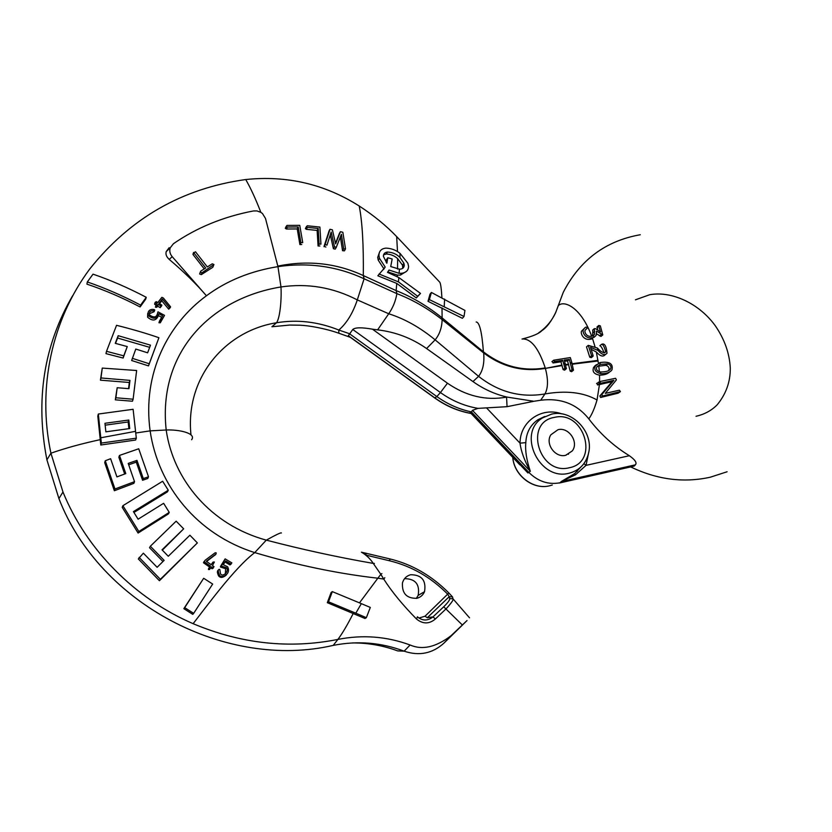 <?xml version="1.0" encoding="UTF-8"?>
<svg xmlns="http://www.w3.org/2000/svg" width="832" height="832" viewBox="0 0 832 832"><rect width="100%" height="100%" fill="white"/><g stroke="black" fill="none" stroke-linecap="round" stroke-linejoin="round"><path stroke-width="1.25" d="M260.863 212.358L260.749 212.066C255.622 198.858 250.619 188.022 245.731 179.535C182.198 188.344 130.187 218.182 89.71 269.048C52.374 319.238 36.868 387.015 50.918 453.211L62.972 492.003C86.362 549.609 134.774 598.582 193.128 623.688C241.155 643.843 289.422 649.085 337.906 639.413C362.658 634.535 386.724 636.397 410.103 644.998L404.134 651.165C419.182 656.23 432.453 653.557 443.934 643.136L467.022 620.558L451.131 635.648C435.958 647.202 422.271 650.322 410.103 644.998M72.592 295.797C43.794 345.311 35.235 399.994 46.914 459.857L58.916 498.576C99.767 604.354 226.876 670.02 333.206 645.393C357.562 640.578 381.202 642.502 404.134 651.165L397.686 650.905C383.198 645.549 368.191 642.897 352.685 642.928M136.313 438.173L135.637 440.024L100.797 445.006L97.802 416.104L98.332 414.034L133.12 409.292L136.313 438.173L101.348 443.061L98.332 414.034M193.679 613.361L192.785 614.37L183.841 608.67L203.674 578.292L212.67 584.043L193.679 613.361L184.694 607.641L203.674 578.292M162.978 561.506L149.531 547.726L150.342 546.239L176.155 521.175L183.664 528.83L162.334 550.139M183.664 528.83L162.032 549.838L168.282 556.265L189.904 535.215L197.361 542.911L159.432 580.726L138.32 558.938L143.354 553.176L157.134 567.299L164.122 560.362L150.342 546.239M168.272 490.235L133.411 511.618L138.102 519.199L163.623 503.308L169.25 512.366L168.407 513.906L138.091 533.052L122.231 507.364L122.897 505.7L162.646 481.25L168.272 490.235L167.45 491.847L133.931 512.45M124.675 474.001L118.851 457.267L119.475 455.437L138.726 448.77L148.512 476.798L143.291 478.577L136.968 460.366L128.211 463.414L134.524 481.666L114.972 488.987L105.269 460.762L110.614 458.713L116.917 476.902L125.788 473.595L119.475 455.437M134.524 481.666L133.838 483.371L114.348 490.734L104.697 462.634L105.269 460.762M148.512 476.798L147.784 478.483L142.584 480.262L136.282 462.134L128.69 464.786M225.358 573.934L225.618 568.703L220.49 567.05L220.522 566.363L225.129 558.875L231.878 562.9L230.828 563.95L225.607 560.893L223.35 564.772L227.583 566.738C231.743 574.413 220.584 579.28 219.367 574.798C217.766 570.939 217.911 569.15 219.794 569.41L220.522 573.758C222.435 577.762 229.632 571.272 226.46 567.726L221.312 566.062L225.129 558.875M226.325 575.006C222.882 577.897 220.282 578.146 218.546 575.765C217.09 572.645 217.038 570.752 218.4 570.086M231.13 564.075L229.986 564.928L224.973 561.985M213.366 567.965L212.129 568.776L210.87 567.902M211.193 564.689L212.462 562.879M215.54 554.622L206.575 561.486M209.685 569.473L208.437 569.535L209.602 567.029L203.466 562.754L204.152 561.423M169.229 259.397C184.267 272.178 196.674 284.305 206.43 295.776L172.193 256.672L169.229 259.397C166.452 256.87 165.454 254.28 166.213 251.618L169.156 247.707M146.245 297.294L145.714 299.135L140.098 306.956C122.283 297.648 104.562 290.035 86.913 284.138L87.308 281.944L93.038 274.154C110.625 280.176 128.357 287.893 146.245 297.294L140.618 305.126C122.772 295.745 104.998 288.018 87.308 281.944M128.565 388.638L129.334 382.481L100.433 380.172L102.263 368.087L136.635 370.5L133.11 399.214L115.898 397.769L117.177 387.722L128.95 388.679L129.969 380.38L100.974 377.967L102.263 368.087M133.11 399.214L132.454 401.232L115.305 399.828L117.177 387.722M149.677 347.339L117.593 338.031L115.523 343.408M158.912 337.719L148.522 365.893L131.643 360.516L135.782 349.066L147.628 352.81L150.488 345.155L118.196 335.681L115.253 343.335L127.265 346.57L123.75 355.836L106.517 351.322L116.542 325.312C132.454 329.285 146.578 333.424 158.912 337.719L149.24 363.75L132.298 358.322M127.265 346.57L123.126 358.051L105.966 353.631L106.517 351.322M161.626 305.906L160.181 307.674L157.643 306.124L156.728 307.299L155.407 307.174L155.667 306.374M170.342 307.57L168.709 309.182L161.782 300.799L159.578 303.628M155.917 305.094L154.586 304.2L154.814 303.462M164.538 315.349L160.857 321.058L159.536 320.996L162.583 315.765L158.87 313.768C156.946 319.072 153.379 319.623 148.148 315.422C146.838 308.204 154.336 309.14 154.69 309.93C155.355 312.104 148.637 308.495 149.49 314.922C158.6 321.225 157.134 310.294 158.298 312.01L164.538 315.349L160.285 322.785L158.964 322.733L159.297 321.714M158.257 316.014C155.958 320.892 152.412 321.287 147.607 317.19L147.68 313.55M154.45 310.721L154.138 311.709L149.157 313.841M156.946 315.442L157.737 313.778M161.606 317.283L158.465 315.609M128.804 420.035L104.957 423.29L105.862 431.829L129.74 428.542L128.804 420.035L128.17 421.97L105.154 425.173M100.797 445.006L101.348 443.061M128.898 428.636L128.17 421.97M441.906 297.669C441.386 288.694 440.669 283.525 439.764 282.183L396.677 236.61C386.069 225.545 373.589 215.342 359.216 206.003C324.615 184.09 286.79 175.271 245.731 179.535M319.894 245.991L318.063 245.97L317.138 230.422L306.363 229.33L305.396 228.634L305.833 227.75M325.894 247.052L324.064 246.334L329.077 230.922M336.18 247.478L335.223 249.122L333.414 248.726L330.294 234.853M345.114 249.673L344.406 250.848L342.545 250.702L340.382 236.902M335.514 243.266L339.435 233.386M301.746 244.514L299.894 244.535L297.222 228.935L286.374 229.008L285.303 228.29L285.709 227.438M191.62 439.733C196.57 433.233 178.911 429.416 166.192 429.998L150.124 430.872C142.241 373.37 168.012 323.877 206.43 295.776C226.595 280.8 250.432 271.076 277.95 266.625L265.481 218.421L262.486 213.564L260.811 212.326L256.901 210.912L253.438 210.954C223.486 216.663 196.83 227.583 173.462 243.693L170.238 247.822C169.25 250.942 169.905 253.885 172.193 256.672M213.616 265.377L212.805 267.29L201.292 274.633L199.618 273.957L199.961 273.052M204.246 268.913L193.17 254.717L193.253 253.479M349.346 336.617L348.254 335.837L352.768 329.493C355.087 327.392 361.65 327.278 372.434 329.17L377.614 329.867C395.481 331.947 411.809 338.177 426.598 348.546L472.961 381.566C483.35 388.991 494.676 394.16 506.938 397.062L533.894 401.284L540.706 400.223L544.939 393.952C520.801 397.987 498.68 392.122 478.566 376.334C482.862 370.822 484.557 363.022 483.662 352.945L442.135 319.634C427.669 308.36 412.589 299.697 396.895 293.654L364.104 278.772L363.303 275.558C363.657 244.837 362.294 221.655 359.216 206.003M434.71 397.956L436.852 396.552L349.367 333.663L338.832 330.034C318.011 321.734 297.253 319.311 276.546 322.764L271.918 326.758L289.744 325.052L300.082 325.208C308.422 325.51 325.364 328.39 338.832 333.237L337.875 332.883M477.994 408.366C464.547 406.068 452.026 400.795 440.44 392.548L436.852 396.552C447.522 404.165 459.046 409.282 471.411 411.902L472.462 410.342L477.994 408.366L507.062 406.682L533.894 401.284M471.307 413.317L470.07 412.402L471.411 411.902L528.84 472.399C538.054 481.478 548.465 484.942 560.061 482.768L561.215 481.562L575.474 474.822L586.03 465.358L629.356 455.718C613.714 446.129 600.194 433.846 588.806 418.881C576.909 403.988 560.872 397.769 540.706 400.223M486.616 407.971L520.021 443.154L525.814 442.634C525.044 450.528 526.542 460.075 530.317 471.286C524.43 460.574 520.998 451.204 520.021 443.154C519.979 421.377 541.798 406.505 561.87 413.91M629.356 455.718C635.201 459.878 637.198 462.914 635.336 464.849L561.215 481.562L574.621 473.616L580.622 467.272M575.474 474.822L574.621 473.616M597.709 330.034L597.303 326.726M602.649 335.026L600.954 336.43L596.638 333.871M595.036 346.798L592.571 338.676C582.816 342.222 579.821 331.854 581.89 330.834L584.033 328.682M604.011 352.82C602.462 348.431 601.078 346.07 599.862 345.748L600.153 345.509M605.467 354.484L605.134 354.744C603.086 357.115 600.153 356.2 596.326 351.998L591.146 349.284M598.426 363.262L596.326 351.998M609.284 372.258C607.204 374.161 603.959 375.128 599.55 375.128C593.996 374.14 592.03 371.55 593.632 367.338L595.816 365.165M599.581 381.638L599.55 375.128M620.131 391.82L618.072 393.203L600.61 397.467L599.83 396.001L611.998 381.722L597.594 384.966L596.95 383.25M588.806 418.87C591.812 414.783 594.547 408.491 597.033 399.984L599.456 384.488M559.25 483.049L634.265 466.024L635.336 464.849M591.739 336.336C580.871 306.79 563.732 299.884 558.293 305.687L555.558 312.863C551.71 321.017 546.083 327.673 538.668 332.831M592.613 336.055L592.821 329.961M595.598 328.671L600.517 331.978L598.78 326.123L598.79 325.458L600.319 325.874L602.784 334.911L596.534 331.136L596.055 335.462L594.027 337.355C583.981 340.288 581.88 330.283 583.669 329.285C585.416 326.83 586.581 326.477 587.174 328.214L585.406 329.992C583.731 330.855 586.206 338.666 593.362 335.65L594.412 334.516L594.391 328.63L595.598 328.671M593.029 332.779L594.807 331.271M594.027 337.355L593.362 335.65M592.769 356.46L591.282 357.666L589.774 357.219L586.498 346.861L588.286 345.363L597.376 348.036C601.047 352.123 603.803 353.402 605.654 351.894C604.552 347.142 603.221 344.604 601.682 344.261C604.583 343.002 606.362 346.008 607.006 353.257C604.906 355.67 601.89 354.723 597.958 350.418L590.543 347.381L593.07 355.534L593.07 356.21L591.583 355.753L588.286 345.363M566.051 368.961L564.595 370.157L563.129 369.626L560.945 361.795L553.03 362.991L552.261 361.39M522.018 339.04L522.465 338.957C531.149 338.728 538.741 348.379 545.23 367.921C522.787 371.634 502.174 366.267 483.413 351.832C481.926 332.062 479.513 322.119 476.174 322.005M597.958 350.418L597.376 348.036M571.865 362.669L573.466 370.198L572.031 369.668L569.338 359.424L564.221 360.1L566.394 368.67L564.907 368.16L562.692 360.318L554.746 361.525L553.613 360.214L570.284 357.562L571.865 362.669L570.378 362.856M573.134 370.469L571.615 371.696L570.201 371.166L567.559 360.901L569.338 359.424M562.11 365.581L545.366 368.389C548.319 379.496 548.184 388.014 544.939 393.952C566.114 390.312 583.482 392.319 597.033 399.984M600.694 373.672C595.504 372.247 593.757 369.658 595.442 365.914L600.059 362.544C609.398 361.244 613.371 363.657 611.988 369.793L611.146 370.833C608.826 372.913 605.342 373.859 600.694 373.672L600.694 371.977C606.102 371.966 609.409 370.906 610.636 368.784C611.468 366.527 610.542 364.884 607.838 363.854L600.257 364.364L600.059 362.544M608.483 370.614L608.764 370.219C609.575 367.983 608.65 366.34 605.998 365.29L597.23 366.382M600.257 364.364L596.835 366.912C595.837 369.127 596.762 370.76 599.643 371.8L600.694 371.977M599.362 371.717L598.738 365.674M600.34 381.451L615.576 378.29L616.387 379.891L605.27 393.39L619.393 390.187L620.433 391.591L602.618 396.001L601.838 394.534L613.86 380.338L600.142 383.375L600.34 381.451L596.575 383.531M611.998 381.722L613.86 380.338M600.142 383.375L599.466 383.552L598.416 382.138M464.017 316.493L462.384 318.302L428.002 301.309L429.978 294.226L431.402 292.448L464.932 310.43L464.017 316.493L429.374 299.614L431.402 292.448M420.514 293.415L416.302 297.939L396.781 283.421L377.842 275.787L385.195 267.062L379.496 258.346L378.955 255.559C378.976 251.077 381.316 248.602 385.986 248.123C391.217 248.31 395.897 250.058 400.026 253.375L407.836 263.172L408.574 266.375C408.45 270.338 406.151 272.636 401.69 273.281L399.131 273.312L389.043 270.036L387.494 272.366L398.819 277.524L420.514 293.415L417.633 296.244L398.445 281.882L379.059 274.009M406.619 271.253L400.379 275.09L397.301 275.08L387.847 271.877M399.402 269.183L400.244 269.152C402.865 268.809 404.206 267.446 404.279 265.075L403.874 263.224L399.922 257.452C396.646 254.103 392.506 252.304 387.514 252.044C384.8 252.346 383.438 253.781 383.406 256.35L386.849 263.245L387.785 257.754L392.184 258.991L390.718 266.552L399.402 269.183L399.131 273.312M416.302 297.939L417.633 296.244M383.531 269.578L383.947 268.882L378.258 260.198L377.707 257.431L379.527 252.138M383.947 268.882L385.195 267.062M402.75 268.299L402.49 265.158L397.634 258.596C394.472 255.726 390.655 254.197 386.204 253.989L383.573 254.862M386.214 262.486L386.495 259.646L387.785 257.754M135.741 433.004L150.124 430.872C158.205 485.961 196.934 534.342 254.748 552.604C296.993 565.146 338.031 573.685 377.842 578.209L380.838 574.35L373.277 563.399C370.042 558.574 366.09 554.84 361.421 552.178L389.823 558.896C411.996 564.294 431.683 575.661 448.864 592.987L452.525 596.908L452.993 598.822C453.856 599.466 451.62 602.732 446.285 608.639L435.396 618.966C429.239 624.166 422.947 624.187 416.53 619.05C402.532 604.781 391.602 591.458 383.75 579.082L380.838 574.35L381.898 573.56M361.348 603.647L370.313 607.433L366.361 617.677L364.998 618.498L327.309 602.68L331.136 592.488L332.322 591.614L361.348 603.647L355.805 613.194L328.515 601.817L332.322 591.614M462.186 624.832L443.706 606.788L432.973 616.897C427.762 620.974 422.646 621.005 417.612 616.99M435.396 618.966L432.973 616.897L427.294 617.739L449.176 596.721L449.654 598.582C449.966 599.851 447.99 602.576 443.706 606.788M416.53 619.05L417.414 616.803M281.424 532.969C281.174 532.314 276.141 534.706 266.302 540.134C302.37 549.536 338.031 557.294 373.277 563.399L374.39 563.462M361.421 552.178L362.513 552.802M363.969 553.81L365.997 554.289M377.614 329.867L388.721 313.758L357.302 299.894C333.05 287.373 307.611 283.057 280.977 286.957C281.674 298.449 280.207 317.512 276.546 322.764C225.295 330.866 184.985 377.603 190.986 434.886M519.678 464.662L519.074 464.027M577.564 470.87L576.555 471.869M634.265 466.024L632.341 466.534M559.489 482.986L632.538 466.492M555.61 312.738L558.293 305.687M560.945 361.795L562.692 360.318M567.559 360.901L564.595 361.286M428.002 301.309L429.374 299.614M389.678 558.854L389.865 560.862C411.798 566.259 431.122 577.418 447.845 594.339L449.176 596.721L452.525 596.908M448.864 592.987L425.038 616.21L418.922 618.062M469.518 617.812L452.993 598.822L449.654 598.582M365.862 553.114L366.09 555.474M416.946 598.281C420.482 597.314 423.01 595.119 424.528 591.698C426.369 580.445 421.741 574.787 410.634 574.735C406.463 575.9 403.728 578.625 402.459 582.91C401.856 593.486 406.692 598.614 416.946 598.281M416.302 598.426L418.153 595.4C420.004 584.345 415.47 578.77 404.539 578.666M565.656 455.302L572.291 450.902C579.103 442.156 568.786 426.826 558.033 429.676L550.867 434.793C544.898 443.716 555.277 458.141 565.656 455.302M470.07 412.402L519.844 464.828M366.361 617.677L355.805 613.194M327.309 602.68L328.515 601.817M200.71 271.159L205.681 267.998L193.835 252.803L195.489 251.774L207.324 266.947L212.264 263.806L213.959 264.534L201.989 272.792L200.304 272.106L200.71 271.159M307.278 225.763L319.904 227.063L320.934 244.098L319.103 244.078L318.188 228.457L307.382 227.365L306.415 226.668L307.278 225.763M317.138 230.422L318.188 228.457M325.125 244.452L329.982 229.289L332.384 229.83L335.639 243.828L340.413 231.681L342.846 232.263L345.53 248.976L343.668 248.83L341.39 234.302L336.315 247.25L334.495 246.854L331.178 232.066L326.955 245.17L325.125 244.452L324.064 246.334M287.04 225.42L299.749 225.347L302.734 242.611L300.882 242.632L298.21 226.959L287.331 227.032L286.25 226.314L287.04 225.42M297.222 228.935L298.21 226.959M140.098 306.956L140.618 305.126M115.305 399.828L115.898 397.769M129.334 382.481L129.969 380.38M100.433 380.172L100.974 377.967M117.593 338.031L118.196 335.681M123.126 358.051L123.75 355.836M148.522 365.893L149.24 363.75M156.073 304.762L156.978 303.607L155.137 302.39L156.26 301.642L157.789 302.567L161.866 297.336L163.311 297.95L170.581 306.852L169.302 307.414L162.365 298.99L159.016 303.285L161.876 305.167L160.753 305.895L158.205 304.325L157.29 305.5L155.969 305.386L156.073 304.762M161.782 300.799L162.365 298.99M157.643 306.124L158.205 304.325M183.841 608.67L184.694 607.641M159.432 580.726L160.358 579.301L139.121 557.409M197.361 542.911L160.358 579.301M138.091 533.052L138.84 531.502L122.897 505.7M169.25 512.366L138.84 531.502M142.584 480.262L143.291 478.577M136.282 462.134L136.968 460.366M114.348 490.734L114.972 488.987M212.93 567.798L211.588 566.873L210.475 568.485L209.227 568.547L210.392 566.03L204.225 561.746L205.067 560.3L215.197 552.76L216.206 552.885L216.05 553.966L206.284 561.288L211.266 564.741L213.117 562.058L214.375 562.016L212.462 565.573L214.032 566.706L212.129 568.776M209.602 567.029L210.392 566.03M100.256 439.639C81.526 443.706 65.083 448.23 50.918 453.211L46.914 459.857M353.215 613.496C347.412 624.905 342.306 633.547 337.917 639.402L333.206 645.393M350.334 337.324L338.832 333.237L338.832 330.034C346.705 323.232 352.862 313.186 357.302 299.894L364.104 278.772C337.303 266.313 308.578 262.267 277.95 266.625L280.977 286.957C210.766 298.397 157.706 352.279 166.192 429.998C173.233 479.679 210.59 524.971 266.302 540.134L254.748 552.604C234.437 567.934 206.003 607.256 193.118 623.688M135.564 431.33L100.807 437.778M472.961 381.566L478.566 376.334L435.136 339.851C420.17 327.506 404.695 318.812 388.721 313.758C392.922 307.705 395.647 300.997 396.895 293.654L396.136 290.597L363.303 275.558C336.513 263.151 308.027 260 277.857 266.094M372.434 329.17L447.45 383.209C466.242 396.167 485.94 400.816 506.553 397.134L506.938 397.062M588.9 451.474L586.03 465.358L583.898 463.642M544.929 416.489L537.815 419.817C530.265 425.121 526.271 432.734 525.814 442.634M544.253 416.697L537.815 419.817L551.73 414.086C571.886 409.146 593.642 431.756 588.702 452.587C586.206 463.507 579.686 470.382 569.14 473.21C539.5 481.489 516.547 433.129 542.589 417.872L551.585 414.128M554.372 417.394C584.085 409.906 599.934 462.062 569.358 467.74C539.094 475.706 523.546 422.292 554.372 417.394M470.309 412.277L527.914 472.95L530.317 471.286L472.462 410.342M597.002 327.642L598.78 326.123M599.508 335.899L601.318 334.391M597.99 360.37L572.166 363.73M561.974 365.102L545.366 368.389C522.891 372.133 502.33 366.985 483.662 352.945L483.413 351.832L441.605 317.481C427.024 305.833 411.871 296.868 396.136 290.597L396.781 283.421M589.774 357.219L591.583 355.753M598.094 360.984L572.291 364.218M572 363.168L570.523 363.334M570.201 371.166L572.031 369.668M568.693 364.676L565.708 365.071M568.558 364.198L565.583 364.593M594.672 366.07L596.482 364.645M605.998 365.29L607.838 363.854M599.986 395.824L601.983 394.358M597.594 384.966L599.466 383.552M600.61 397.467L602.618 396.001M618.072 393.203L619.934 391.862M426.598 348.546L435.136 339.851C439.535 334.516 441.875 327.777 442.135 319.634L442.01 307.892M397.498 251.628L396.677 236.61M397.218 276.682L397.301 275.08M399.922 257.452L400.026 253.375M400.379 275.09L401.69 273.281M398.445 281.882L398.819 277.524M378.258 260.198L379.496 258.346M386.204 253.989L387.514 252.044M402.49 265.158L403.874 263.224M397.53 269.069L397.634 258.596M451.131 635.648L443.934 643.136M384.81 577.71L383.75 579.082L377.842 578.209L359.486 602.857M552.282 485.014L549.463 485.826C533.239 490.038 514.114 475.259 512.803 457.413M568.35 453.565L568.495 454.262M563.129 369.626L564.907 368.16M553.03 362.991L554.746 361.525M565.271 363.511L563.753 363.719M565.406 363.99L563.888 364.198M444.226 306.55L444.61 299.073M365.872 555.09L389.865 560.862M427.294 617.739L425.038 616.21M471.016 413.4C458.12 411.039 446.108 405.902 435.001 397.998L348.358 335.733M506.553 397.134L507.062 406.682M447.45 383.209L440.44 392.548L352.768 329.493M193.17 254.717L193.835 252.803M212.805 267.29L213.533 265.429M201.292 274.633L201.989 272.792M318.053 245.814L319.093 243.922M306.363 229.33L307.382 227.365M328.89 231.254L329.982 229.289M339.279 233.646L340.413 231.681M342.545 250.702L343.668 248.83M333.414 248.726L334.495 246.854M300.882 242.674L299.905 244.566L300.882 242.632M286.374 229.008L287.331 227.032M154.898 304.491L155.449 302.682M168.709 309.182L169.302 307.414M160.181 307.674L160.753 305.895M156.728 307.299L157.29 305.5M160.285 322.785L160.857 321.058M220.522 566.363L221.343 565.386M229.986 564.928L230.828 563.95M208.489 568.641L209.269 567.653M203.559 562.838L204.318 561.829M215.259 554.975L216.05 553.966M212.326 563.056L213.117 562.058M62.972 492.003L58.916 498.576M640.297 234.738C605.519 240.854 579.842 260.062 563.254 292.354L555.558 312.863M598.78 325.458L597.012 326.976M592.634 336.014L594.412 334.516M581.89 330.834L583.669 329.285M585.77 329.43L586.654 328.661M594.391 328.619L592.613 330.138M522.475 338.946C532.75 336.294 539.209 333.528 541.83 330.658C546.655 327.61 551.356 321.391 555.953 311.99M604.614 352.726L605.654 351.894M599.862 345.748L601.682 344.261M608.764 370.219L610.636 368.784M595.442 365.914L593.632 367.338M601.838 394.534L599.83 396.001M377.707 257.431L378.955 255.559M402.906 266.989L404.279 265.075M362.128 552.479L366.018 553.415M549.411 485.836C533.01 490.069 513.958 475.322 512.772 457.392M632.414 466.523L559.166 483.059M696.03 416.27C704.465 414.367 711.506 410.561 717.153 404.83C726.076 394.014 730.454 381.742 730.278 368.004C729.539 353.486 724.63 339.518 715.551 326.134C699.473 303.524 671.757 290.69 649.636 294.736L635.45 299.811M727.116 471.754L710.351 477.194C683.748 483.09 657.197 479.669 630.687 466.918M551.907 361.691L553.613 360.214M418.153 595.4L424.528 591.698M565.833 455.27L572.291 450.902M348.254 335.837L434.876 398.081C446.035 406.037 458.12 411.185 471.12 413.504M170.238 247.822L166.213 251.618M192.951 254.342L193.617 252.429M199.618 273.978L200.304 272.126M318.063 245.97L319.103 244.078M305.396 228.602L306.405 226.647M324.022 246.698L325.083 244.816M285.303 228.29L286.25 226.314M154.586 304.2L155.137 302.39M155.407 307.174L155.969 305.386M158.964 322.722L159.536 320.996M147.607 317.19L148.148 315.422M218.546 575.765L219.367 574.798M225.628 568.693L226.46 567.726M220.49 567.05L221.312 566.062M208.437 569.535L209.227 568.547M203.466 562.754L204.235 561.746"/></g></svg>
